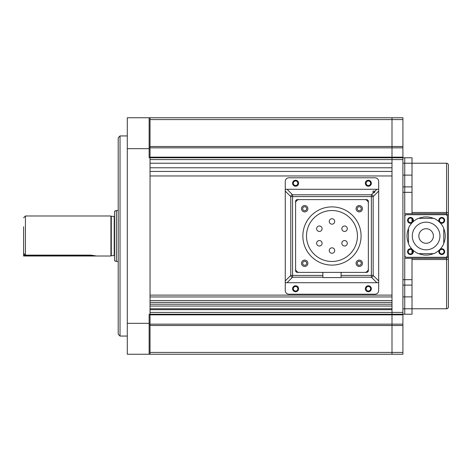 <?xml version="1.0" encoding="UTF-8"?>
<svg xmlns="http://www.w3.org/2000/svg" width="472" height="472" viewBox="0 0 472 472"><rect width="100%" height="100%" fill="white"/><g stroke="black" fill="none" stroke-linecap="round" stroke-linejoin="round"><path stroke-width="0.71" d="M23.6 217.804L25.417 215.987L25.417 255.128L23.6 253.234L23.6 226.725M23.6 245.275L23.6 255.252L90.913 255.252L95.94 255.901M110.926 215.987L111.292 216.353L111.292 255.647L110.926 256.013L110.926 215.987L25.417 215.987M25.417 255.128L90.913 255.128L96.666 256.013L23.6 256.013L23.6 255.252M110.926 256.013L96.666 256.013M111.292 255.647L114.2 255.647L114.2 216.353L111.292 216.353M114.566 215.987A0.366 0.366 0 0 1 114.2 216.353M114.566 256.013A0.366 0.366 0 0 0 114.2 255.647M114.566 260.81L114.566 211.19L116.383 210.53L116.383 261.47L114.566 260.81M118.201 210.53L116.383 210.53M118.201 261.47L116.383 261.47M392.002 296.947L150.037 296.947M370.626 288.758A2.272 2.272 0 0 0 368.355 286.486A2.272 2.272 0 0 0 366.077 288.758A2.272 2.272 0 0 0 368.355 291.035A2.272 2.272 0 0 0 370.626 288.758M370.626 183.242A2.272 2.272 0 0 0 368.355 180.965A2.272 2.272 0 0 0 366.077 183.242A2.272 2.272 0 0 0 368.355 185.514A2.272 2.272 0 0 0 370.626 183.242M297.856 183.242A2.272 2.272 0 0 0 295.584 180.965A2.272 2.272 0 0 0 293.307 183.242A2.272 2.272 0 0 0 295.584 185.514A2.272 2.272 0 0 0 297.856 183.242M297.856 288.758A2.272 2.272 0 0 0 295.584 286.486A2.272 2.272 0 0 0 293.307 288.758A2.272 2.272 0 0 0 295.584 291.035A2.272 2.272 0 0 0 297.856 288.758M392.002 175.962L392.002 295.124L150.037 295.124L150.037 175.962L392.002 175.962M150.037 171.419L392.002 171.419L392.002 167.778L150.037 167.778L150.037 171.419M150.037 163.229L392.002 163.229L392.002 157.772L392.002 159.589L150.037 159.589L150.037 163.229M402.917 159.589L392.002 159.589L392.002 314.228L392.002 312.411L150.037 312.411L150.037 309.679L392.002 309.679L392.002 312.411L402.917 312.411L402.917 157.164L392.002 157.164L392.002 117.746L392.002 157.772L150.037 157.772L150.037 157.164L392.002 157.164L392.002 157.772L404.74 157.772L404.74 213.716L404.74 186.882L412.015 186.882L412.015 163.229L404.74 163.229L404.74 157.772L412.015 157.772L412.015 163.229L446.583 163.229A1.817 1.817 0 0 1 448.4 165.047L448.4 215.533L446.583 213.716L404.74 213.716L404.74 314.228L402.917 314.228L404.74 314.228L404.74 308.771L412.015 308.771L412.015 285.118L402.917 285.118M402.917 157.164L402.917 147.86L150.037 147.86L150.037 157.164M402.917 119.569L150.037 119.569L150.037 146.503L402.917 146.503L402.917 117.746L150.037 117.746L150.037 354.254L392.002 354.254L392.002 352.431L392.002 354.254L402.917 354.254L402.917 325.497L392.002 325.497L392.002 352.431L392.002 324.14L392.002 325.497L150.037 325.497L150.037 352.431L402.917 352.431M150.037 147.86L150.037 146.503M150.037 308.771L392.002 308.771M150.037 300.581L392.002 300.581M392.002 302.404L392.002 304.222L150.037 304.222L150.037 302.404L392.002 302.404M392.002 306.045L150.037 306.045M150.037 325.497L150.037 324.14L392.002 324.14L392.002 314.836L392.002 324.14L402.917 324.14L402.917 325.497M402.917 324.14L402.917 314.836L392.002 314.836L392.002 314.228L392.002 314.836L150.037 314.836L150.037 324.14M150.037 314.836L150.037 324.677L149.128 324.677M402.917 312.411L402.917 314.228L149.128 314.228L149.128 354.254L150.037 354.254M402.917 186.882L404.74 186.882L404.74 175.118L402.917 175.118M402.917 279.66L404.74 279.66L404.74 296.882L402.917 296.882M402.917 314.228L402.917 314.836M402.917 146.503L402.917 147.86M118.201 334.241L118.201 137.759L120.024 135.942L120.024 336.058L118.201 334.241M149.128 354.254L127.298 354.254L149.128 354.254M149.128 147.323L150.037 147.323L150.037 157.772L149.128 157.772L149.128 117.746L127.298 117.746L127.298 354.254M149.128 117.746L150.037 117.746M408.469 236L408.469 228.224A19.287 19.287 0 0 1 418.339 218.353L433.892 218.353A19.287 19.287 0 0 1 443.763 228.224L443.763 243.776A19.287 19.287 0 0 1 433.892 253.647L418.339 253.647A19.287 19.287 0 0 1 408.469 243.776L408.469 236M418.835 236A7.275 7.275 0 0 0 426.116 243.275A7.275 7.275 0 0 0 433.39 236A7.275 7.275 0 0 0 426.116 228.725A7.275 7.275 0 0 0 418.835 236M408.469 243.316A19.104 19.104 0 0 1 408.469 228.684M418.8 218.353A19.104 19.104 0 0 1 433.426 218.353M443.763 228.684A19.104 19.104 0 0 1 443.763 243.316M440.158 249.216A2.909 2.909 0 0 1 444.671 251.647A2.909 2.909 0 0 1 441.762 254.555A2.909 2.909 0 0 1 439.326 250.042M439.326 221.958A2.909 2.909 0 0 1 441.762 217.445A2.909 2.909 0 0 1 443.143 222.92A2.909 2.909 0 0 1 440.158 222.784M412.068 222.784A2.909 2.909 0 0 1 407.56 220.353A2.909 2.909 0 0 1 410.469 217.445A2.909 2.909 0 0 1 412.9 221.958M412.9 250.042A2.909 2.909 0 0 1 410.469 254.555A2.909 2.909 0 0 1 409.088 249.08A2.909 2.909 0 0 1 412.068 249.216M404.828 255.464A1.817 1.817 0 0 0 406.646 257.287L445.58 257.287A1.817 1.817 0 0 0 447.397 255.464L447.397 216.536A1.817 1.817 0 0 0 445.58 214.713L406.646 214.713A1.817 1.817 0 0 0 404.828 216.536L404.828 255.464M433.426 253.647A19.104 19.104 0 0 1 418.8 253.647M408.469 243.776L408.469 228.224M418.339 218.353L433.892 218.353A19.287 19.287 0 0 1 443.763 228.224M443.763 228.944L443.763 243.776M433.892 253.647L418.339 253.647M307.862 208.712A3.186 3.186 0 0 0 304.676 205.526A3.186 3.186 0 0 0 301.496 208.712A3.186 3.186 0 0 0 304.676 211.893A3.186 3.186 0 0 0 307.862 208.712M362.437 208.712A3.186 3.186 0 0 0 359.257 205.526A3.186 3.186 0 0 0 356.071 208.712A3.186 3.186 0 0 0 359.257 211.893A3.186 3.186 0 0 0 362.437 208.712M362.437 263.287A3.186 3.186 0 0 0 359.257 260.107A3.186 3.186 0 0 0 356.071 263.287A3.186 3.186 0 0 0 359.257 266.473A3.186 3.186 0 0 0 362.437 263.287M307.862 263.287A3.186 3.186 0 0 0 304.676 260.107A3.186 3.186 0 0 0 301.496 263.287A3.186 3.186 0 0 0 304.676 266.473A3.186 3.186 0 0 0 307.862 263.287M302.859 236A29.111 29.111 0 0 0 331.969 265.111A29.111 29.111 0 0 0 361.074 236A29.111 29.111 0 0 0 331.969 206.889A29.111 29.111 0 0 0 302.859 236M357.434 236A25.47 25.47 0 0 0 331.969 210.53A25.47 25.47 0 0 0 306.499 236A25.47 25.47 0 0 0 331.969 261.47A25.47 25.47 0 0 0 357.434 236M320.724 226.359A2.732 2.732 0 0 0 317.001 227.357A2.732 2.732 0 0 0 317.998 231.085A2.732 2.732 0 0 0 321.727 230.088A2.732 2.732 0 0 0 320.724 226.359M345.935 231.085A2.732 2.732 0 0 0 346.932 227.357A2.732 2.732 0 0 0 343.209 226.359A2.732 2.732 0 0 0 342.206 230.088A2.732 2.732 0 0 0 345.935 231.085M329.238 250.555A2.732 2.732 0 0 0 331.969 253.281A2.732 2.732 0 0 0 334.695 250.555A2.732 2.732 0 0 0 331.969 247.824A2.732 2.732 0 0 0 329.238 250.555M343.209 245.641A2.732 2.732 0 0 0 346.932 244.643A2.732 2.732 0 0 0 345.935 240.915A2.732 2.732 0 0 0 342.206 241.912A2.732 2.732 0 0 0 343.209 245.641M334.695 221.445A2.732 2.732 0 0 0 331.969 218.719A2.732 2.732 0 0 0 329.238 221.445A2.732 2.732 0 0 0 331.969 224.176A2.732 2.732 0 0 0 334.695 221.445M317.998 240.915A2.732 2.732 0 0 0 317.001 244.643A2.732 2.732 0 0 0 320.724 245.641A2.732 2.732 0 0 0 321.727 241.912A2.732 2.732 0 0 0 317.998 240.915M364.714 272.385A3.64 3.64 0 0 0 368.355 268.745L368.355 203.255A3.64 3.64 0 0 0 364.714 199.615L299.218 199.615A3.64 3.64 0 0 0 295.584 203.255L295.584 268.745A3.64 3.64 0 0 0 299.218 272.385L364.714 272.385M292.581 288.758A3.003 3.003 0 0 0 295.584 291.761A3.003 3.003 0 0 0 298.581 288.758A3.003 3.003 0 0 0 295.584 285.755A3.003 3.003 0 0 0 292.581 288.758M365.352 288.758A3.003 3.003 0 0 0 368.355 291.761A3.003 3.003 0 0 0 371.352 288.758A3.003 3.003 0 0 0 368.355 285.755A3.003 3.003 0 0 0 365.352 288.758M365.352 183.242A3.003 3.003 0 0 0 368.355 186.245A3.003 3.003 0 0 0 371.352 183.242A3.003 3.003 0 0 0 368.355 180.239A3.003 3.003 0 0 0 365.352 183.242M292.581 183.242A3.003 3.003 0 0 0 295.584 186.245A3.003 3.003 0 0 0 298.581 183.242A3.003 3.003 0 0 0 295.584 180.239A3.003 3.003 0 0 0 292.581 183.242M285.259 282.71L285.259 280.917L290.77 275.406A1.817 1.764 45 0 0 292.557 277.2L287.053 282.71L285.259 282.71L285.259 290.581A3.64 3.64 0 0 0 288.899 294.215L375.033 294.215A3.64 3.64 0 0 0 378.674 290.581L378.674 282.71L376.88 282.71L371.375 277.2A1.817 1.764 -45 0 0 373.163 275.406L378.674 280.917L378.674 282.71M378.674 189.29L378.674 191.083L373.163 196.594A1.817 1.764 -135 0 0 371.375 194.8L376.88 189.29L378.674 189.29L378.674 181.419A3.64 3.64 0 0 0 375.033 177.785L288.899 177.785A3.64 3.64 0 0 0 285.259 181.419L285.259 189.29L287.053 189.29L292.557 194.8A1.817 1.764 135 0 0 290.77 196.594L292.557 196.594L292.557 275.406L322.872 275.406L322.872 277.2L292.557 277.2L292.557 275.406L290.77 275.406L290.77 196.594L285.259 191.083L285.259 280.917M376.88 189.29L287.053 189.29M322.872 275.406L322.872 273.294A0.909 0.909 0 0 0 321.963 272.385L297.401 272.385A1.817 1.817 0 0 1 295.584 270.568L295.584 201.432A1.817 1.817 0 0 1 297.401 199.615A1.817 1.817 0 0 0 295.584 201.432M368.355 201.432A1.817 1.817 0 0 0 366.532 199.615A1.817 1.817 0 0 1 368.355 201.432L368.355 270.568A1.817 1.817 0 0 1 366.532 272.385L341.97 272.385L366.532 272.385M341.061 277.2L341.061 275.406L371.375 275.406L371.375 277.2L341.061 277.2L341.061 277.577L322.872 277.577L322.872 277.2M361.257 208.712A2 2 0 0 1 359.257 210.713A2 2 0 0 1 357.257 208.712A2 2 0 0 1 359.257 206.712A2 2 0 0 1 361.257 208.712M306.676 263.287A2 2 0 0 1 304.676 265.288A2 2 0 0 1 302.676 263.287A2 2 0 0 1 304.676 261.287A2 2 0 0 1 306.676 263.287M306.676 208.712A2 2 0 0 1 304.676 210.713A2 2 0 0 1 302.676 208.712A2 2 0 0 1 304.676 206.712A2 2 0 0 1 306.676 208.712M361.257 263.287A2 2 0 0 1 359.257 265.288A2 2 0 0 1 357.257 263.287A2 2 0 0 1 359.257 261.287A2 2 0 0 1 361.257 263.287M287.053 282.71L376.88 282.71M285.259 191.083L285.259 189.29M341.97 272.385A0.909 0.909 0 0 0 341.061 273.294L341.061 275.406M297.401 272.385L321.963 272.385M366.532 199.615L297.401 199.615M378.674 280.917L378.674 191.083M404.74 314.228L412.015 314.228L412.015 308.771L446.583 308.771A1.817 1.817 0 0 0 448.4 306.953L448.4 165.047M446.583 308.771L446.583 258.284L448.4 256.467L448.4 306.953M412.015 253.311L412.015 249.977M412.015 222.023L412.015 218.689M448.4 215.533L448.4 256.467M402.917 163.229L404.74 163.229L404.74 175.118L412.015 175.118M412.015 186.882L412.015 192.34L402.917 192.34M412.015 213.716L412.015 192.34M441.762 249.369A2.272 2.272 0 0 0 439.485 251.647A2.272 2.272 0 0 0 441.762 253.918A2.272 2.272 0 0 0 444.034 251.647A2.272 2.272 0 0 0 441.762 249.369M410.469 249.369A2.272 2.272 0 0 0 408.192 251.647A2.272 2.272 0 0 0 410.469 253.918A2.272 2.272 0 0 0 412.74 251.647A2.272 2.272 0 0 0 410.469 249.369M410.469 218.082A2.272 2.272 0 0 0 408.192 220.353A2.272 2.272 0 0 0 410.469 222.631A2.272 2.272 0 0 0 412.74 220.353A2.272 2.272 0 0 0 410.469 218.082M441.762 218.082A2.272 2.272 0 0 0 439.485 220.353A2.272 2.272 0 0 0 441.762 222.631A2.272 2.272 0 0 0 444.034 220.353A2.272 2.272 0 0 0 441.762 218.082M446.583 256.986L446.583 258.284L404.74 258.284L404.74 279.66L412.015 279.66L412.015 258.284M412.015 279.66L412.015 285.118M402.917 308.771L404.74 308.771L404.74 296.882L412.015 296.882M373.812 192.741A0.909 0.873 -0 0 0 374.721 191.862A0.909 0.873 -0 0 0 373.812 190.989A0.909 0.873 -0 0 0 373.494 192.682M127.298 323.326L149.128 323.326M149.128 148.674L127.298 148.674M439.939 236A13.824 13.824 0 0 0 426.116 222.176A13.824 13.824 0 0 0 412.286 236A13.824 13.824 0 0 0 426.116 249.824A13.824 13.824 0 0 0 439.939 236M292.557 194.8L371.375 194.8L371.375 196.594L373.163 196.594L373.163 275.406L371.375 275.406L371.375 196.594L292.557 196.594L292.557 194.8M412.015 259.517L446.583 259.517A1.817 0.59 0 0 0 448.4 258.927M412.015 212.483L446.583 212.483L446.583 163.229M446.583 215.014L446.583 212.483A1.817 0.59 180 0 1 448.4 213.073M127.298 336.058L120.024 336.058M127.298 135.942L120.024 135.942"/></g></svg>
